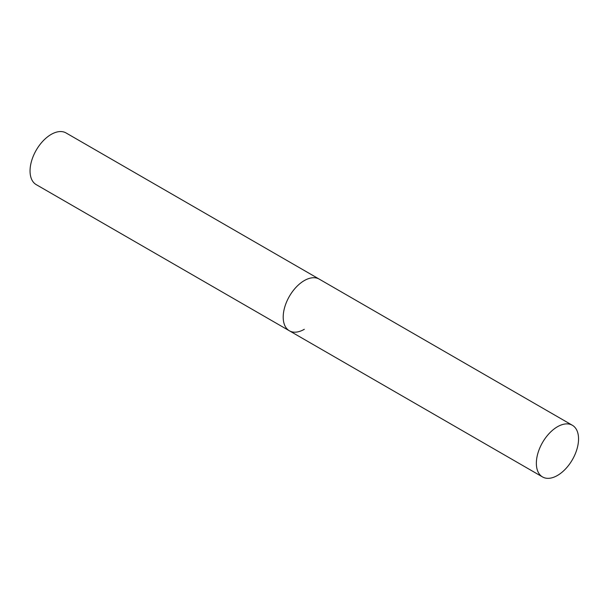 <?xml version="1.0" encoding="UTF-8"?>
<svg xmlns="http://www.w3.org/2000/svg" width="609" height="609" viewBox="0 0 609 609"><rect width="100%" height="100%" fill="white"/><g stroke="black" fill="none" stroke-linecap="round" stroke-linejoin="round"><path stroke-width="0.91" d="M304.294 329.309A29.833 17.227 -60 0 1 289.382 330.786A29.833 17.227 -60 0 1 284.806 306.883A29.833 17.227 -60 0 1 304.294 280.589A29.833 17.227 -60 0 1 319.215 279.112A29.833 17.227 120 0 0 296.225 287.105A29.833 17.227 120 0 0 283.2 317.129A29.833 17.227 120 0 0 289.382 330.786L36.22 184.626A29.833 17.227 -60 0 1 31.653 160.723A29.833 17.227 -60 0 1 51.141 134.429A29.833 17.227 -60 0 1 66.061 132.952L572.369 425.272A29.833 17.227 120 0 0 549.379 433.265A29.833 17.227 120 0 0 536.354 463.289A29.833 17.227 120 0 0 542.535 476.946A29.833 17.227 120 0 0 565.525 468.953A29.833 17.227 120 0 0 578.55 438.929A29.833 17.227 120 0 0 572.369 425.272M289.382 330.786L542.535 476.946"/></g></svg>
